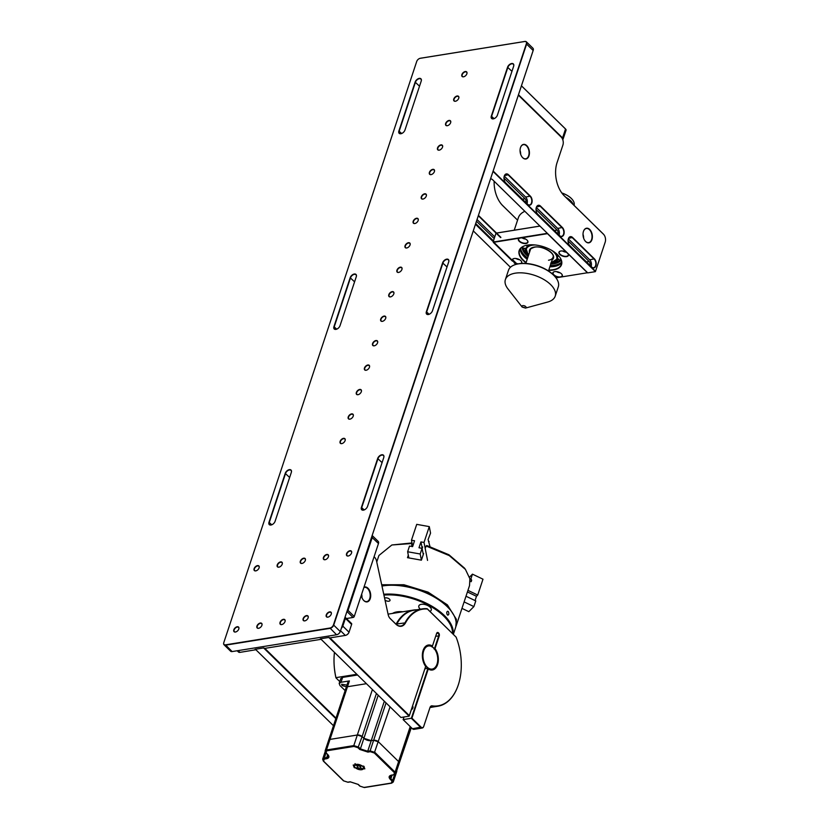 <?xml version="1.0" encoding="UTF-8"?>
<svg xmlns="http://www.w3.org/2000/svg" width="829" height="829" viewBox="0 0 829 829"><rect width="100%" height="100%" fill="white"/><g stroke="black" fill="none" stroke-linecap="round" stroke-linejoin="round"><path stroke-width="1.24" d="M433.526 647.926A11.699 7.254 80.9 0 0 423.66 650.972A11.699 7.254 80.9 0 0 427.163 667.096A11.699 7.254 80.9 0 0 437.152 663.677A11.699 7.254 80.9 0 0 434.873 649.532A11.699 7.254 80.9 0 0 433.526 647.926M437.121 663.749A11.938 7.399 -99.1 0 1 437.101 663.832A11.938 7.399 -99.1 0 1 432.054 669.324A11.938 7.399 -99.1 0 1 426.914 667.324A11.938 7.399 -99.1 0 1 422.645 654.62A11.938 7.399 -99.1 0 1 428.261 645.76A11.938 7.399 -99.1 0 1 433.412 647.76A11.938 7.399 -99.1 0 1 434.779 649.397A11.938 7.399 -99.1 0 1 434.831 649.47M339.786 681.604L335.963 677.863A49.294 30.58 -99.1 0 1 334.45 652.371A49.533 30.725 80.9 0 0 335.952 677.645L356.833 674.288M429.982 707.603L431.494 707.137M413.878 610.237A49.294 30.58 80.9 0 0 396.314 624.465M396.055 624.247A49.533 30.725 -99.1 0 1 413.516 610.051A49.533 30.725 -99.1 0 1 416.521 609.812M432.178 707.147A49.533 30.725 -99.1 0 1 431.515 707.355M237.167 650.755L238.431 651.988A3.585 2.155 -45.6 0 0 239.954 652.371L255.892 649.739M255.674 649.843L255.125 649.304L263.912 647.895L264.451 648.433L320.833 639.356L320.295 638.827L329.072 637.408L329.621 637.947L345.33 635.418A3.585 2.155 -45.6 0 0 345.807 635.304A3.585 2.155 -45.6 0 0 349.082 632.04L351.662 624.258A1.192 0.715 -45.6 0 0 351.569 623.553L345.372 617.481A1.192 0.715 134.4 0 1 345.455 618.185L342.874 625.968A3.585 2.155 134.4 0 1 341.403 628.144M351.631 624.361A0.953 0.57 134.4 0 1 351.61 624.424L349.03 632.206A3.347 2.01 134.4 0 1 345.973 635.252A3.347 2.01 134.4 0 1 345.89 635.273M346.439 618.527L353.04 617.46A1.192 0.715 -45.6 0 0 354.294 616.341L378.47 543.513A3.585 2.155 -45.6 0 0 378.501 543.399A3.585 2.155 -45.6 0 0 378.2 541.399L372.159 535.493M378.418 543.679L378.47 543.513A3.347 2.01 134.4 0 1 378.449 543.575A3.347 2.01 134.4 0 1 378.418 543.679L354.242 616.496A0.953 0.57 134.4 0 1 353.289 617.398M347.113 610.932A0.953 0.57 -45.6 0 0 347.765 610.165L371.941 537.337A3.347 2.01 -45.6 0 0 372.024 535.907M372.148 535.513A3.585 2.155 134.4 0 1 372.262 537.441L348.087 610.268A1.192 0.715 134.4 0 1 346.978 611.356M341.641 627.418A3.347 2.01 -45.6 0 0 342.553 625.864L345.133 618.082A0.953 0.57 -45.6 0 0 344.957 617.45M345.133 690.598L340.014 685.583L339.165 683.448L340.781 678.588L342.615 677.397L357.558 674.993M346.387 686.795L342.118 685.562L341.6 684.257L346.957 685.086M339.165 683.448L340.999 682.267L349.403 680.92L347.475 686.733L366.428 683.687L347.475 686.733A3.575 1.803 -161.6 0 0 346.128 687.604L347.475 686.733L329.994 739.406L328.636 740.276A3.575 1.803 18.4 0 1 329.994 739.406L357.32 735.012L329.994 739.406L326.481 749.986L325.123 750.867L328.471 756.566L322.657 759.157L325.123 751.748M349.403 680.92L348.056 681.79L325.123 750.867M363.765 766.172L364.833 768.866L354.284 767.706L353.206 765.012L363.765 766.172M367.91 752.09L359.745 749.447L357.983 747.717L353.983 746.432L326.657 750.825L326.056 752.856L327.818 754.587C329.621 756.68 329.206 758.058 326.585 758.732L324.191 759.115L323.59 761.146L343.745 780.887L347.745 782.172L350.139 781.788L358.294 784.431L360.066 786.161L364.055 787.446L391.392 783.053L391.993 781.022L390.221 779.291C388.428 777.198 388.842 775.809 391.454 775.146L393.848 774.763L394.459 772.732L374.304 752.991L370.304 751.696L367.91 752.09L367.724 751.25L360.387 748.877L359.745 749.447M357.983 747.717L362.128 736.566L357.32 735.012A3.575 1.803 18.4 0 1 362.128 736.566L363.9 738.297A5.461 2.756 -161.6 0 0 371.237 740.66L363.9 738.297L362.128 736.566L376.428 693.479M384.335 701.22L371.237 740.66L373.63 740.276A3.575 1.803 18.4 0 1 378.449 741.831L373.63 740.276L371.237 740.66L367.724 751.25L370.117 750.867L370.304 751.696M410.22 726.567L398.604 761.571L378.449 741.831L398.604 761.571A3.575 1.803 18.4 0 1 399.226 763.146L398.604 761.571L395.091 772.151L374.936 752.421L370.117 750.867L386.045 702.899M411.308 727.634L396.718 770.69A3.575 1.803 18.4 0 1 396.759 771.436A3.575 1.803 18.4 0 1 396.283 772.006M360.46 766.804A1.896 0.953 18.4 0 1 360.791 767.633A1.896 0.953 18.4 0 1 359.413 768.11A1.896 0.953 18.4 0 1 357.527 767.271A1.896 0.953 18.4 0 1 357.195 766.442A1.896 0.953 18.4 0 1 358.563 765.965A1.896 0.953 18.4 0 1 360.46 766.804M362.687 766.442A4.777 2.404 -161.6 0 0 357.921 764.348A4.777 2.404 -161.6 0 0 354.46 765.53A4.777 2.404 -161.6 0 0 355.289 767.633A4.777 2.404 -161.6 0 0 360.055 769.726A4.777 2.404 -161.6 0 0 363.516 768.545A4.777 2.404 -161.6 0 0 362.687 766.442M390.221 779.291L390.863 778.721L389.91 776.317L395.713 773.726L399.226 763.146A3.575 1.803 18.4 0 1 397.879 764.017M447.287 614.807C446.313 612.299 446.665 611.222 448.354 611.574C449.256 614.102 448.893 615.18 447.287 614.807L447.981 615.159M447.619 611.232L448.354 611.574M384.604 598.217A2.984 1.503 18.4 0 1 387.039 597.947A2.984 1.503 18.4 0 1 389.609 599.305A2.984 1.503 18.4 0 1 390.003 600.486A2.984 1.503 18.4 0 1 387.951 601.232A2.984 1.503 18.4 0 1 384.998 600.051M429.888 611.377A6.559 3.306 -161.6 0 0 431.277 610.061A6.559 3.306 -161.6 0 0 430.417 607.47A6.559 3.306 -161.6 0 0 423.826 604.331A6.559 3.306 -161.6 0 0 418.821 605.926A6.559 3.306 -161.6 0 0 419.681 608.517A6.559 3.306 -161.6 0 0 420.386 609.191M425.557 604.693A6.559 3.306 -161.6 0 0 426.624 605.046M452.52 633.532A47.149 23.772 -161.6 0 0 445.712 618.133A47.149 23.772 -161.6 0 0 383.92 595.077M383.744 594.258A47.74 24.072 18.4 0 1 446.354 617.595A47.74 24.072 18.4 0 1 453.162 634.164M381.962 586.02A47.149 23.772 18.4 0 1 448.955 608.351A47.149 23.772 18.4 0 1 451.121 610.994A47.149 23.772 18.4 0 1 451.287 611.232M453.349 634.34L455.567 627.646A47.74 24.072 -161.6 0 0 451.473 611.47A47.74 24.072 -161.6 0 0 449.277 608.787A47.74 24.072 -161.6 0 0 381.972 586.072M402.842 611.771A17.906 9.026 -161.6 0 0 392.521 613.429M412.687 546.384L411.464 540.207L414.552 540.757L412.604 546.622L409.516 546.073L407.64 551.751L408.832 557.813M411.464 540.207L416.728 524.353L429.287 526.612L424.023 542.456L420.945 541.907L418.997 547.772L422.075 548.332L420.189 554L407.64 551.751M420.189 554L421.401 560.176L407.485 557.679L408.314 555.181M422.075 548.332L423.287 554.508M420.945 541.907L422.21 548.342M424.023 542.456L427.546 560.404M429.287 526.612L430.562 533.14L428.096 539.524L429.95 546.425M429.132 541.617L428.489 541.503M467.421 591.947L476.478 596.289L475.058 600.569M467.939 590.362L477.722 595.046L476.478 596.289M461.96 608.382L468.831 611.667L473.887 606.59L475.773 600.911L465.991 596.227M477.722 595.046L482.986 579.191L472.457 574.155L469.483 577.15M470.157 581.222L471.173 581.699L471.66 580.238L470.945 578.715L472.457 574.155M473.887 606.59L464.116 601.906M470.945 578.715L470.022 579.647M471.66 580.238L470.52 581.388M381.682 584.756L403.93 584.746L428.085 592.144L447.38 604.859L456.396 619.336L455.784 626.9M456.054 626.175L469.535 585.575L469.877 578.735L465.432 569.409L449.287 555.606L426.116 546L425.567 547.658M412.117 543.492L391.868 544.985L378.915 555.492L376.749 562.01M422.666 546.943L422.127 548.58M423.07 553.389L423.619 553.523L421.401 560.176M412.459 545.233L411.64 545.161L412.189 543.492M464.447 568.072L448.945 554.767L426.8 545.523L426.116 546M412.003 542.943L391.868 544.985M264.793 648.371L336.004 718.101M335.828 718.629L263.632 647.936L255.405 649.262L333.476 725.707M434.085 649.014L435.028 648.579A12.653 7.844 -99.1 0 1 437.577 664.589A12.653 7.844 -99.1 0 1 428.251 668.982L427.681 668.329A11.938 7.399 80.9 0 0 431.691 669.386L432.054 669.324M425.308 665.946A11.938 7.399 80.9 0 0 425.495 666.195L425.66 666.443A12.653 7.844 -99.1 0 1 425.453 666.143A12.653 7.844 -99.1 0 1 422.987 650.858A12.653 7.844 -99.1 0 1 423.122 650.433A12.653 7.844 -99.1 0 1 432.437 646.05L431.909 646.879M428.261 645.76L427.899 645.822A11.938 7.399 80.9 0 0 422.977 650.931A11.938 7.399 80.9 0 0 422.925 651.097M428.251 668.982L411.93 718.163L421.059 727.095A3.223 2 80.9 0 0 423.774 726.256L429.992 707.52A3.938 2.446 -99.1 0 1 432.096 705.842A48.932 30.352 80.9 0 0 458.292 684.889A48.932 30.352 80.9 0 0 458.8 683.272A48.932 30.352 80.9 0 0 456.116 637.128L427.443 609.046A48.932 30.352 80.9 0 0 405.526 622.848A12.29 7.627 -99.1 0 1 395.951 624.216L390.2 618.6A6.321 3.927 -99.1 0 1 389.475 617.729A6.321 3.927 -99.1 0 1 388.159 614.579L376.532 560.974A5.606 3.482 80.9 0 0 375.35 558.186A5.606 3.482 80.9 0 0 374.708 557.409L374.066 556.787M458.769 683.397A49.294 30.58 -99.1 0 1 458.738 683.51A49.294 30.58 -99.1 0 1 458.219 685.127A49.294 30.58 -99.1 0 1 437.899 706.225A49.294 30.58 -99.1 0 1 431.836 706.235A3.585 2.218 80.9 0 0 431.391 706.235A3.585 2.218 80.9 0 0 429.919 707.769L423.702 726.505A3.585 2.218 -99.1 0 1 422.22 728.028A3.585 2.218 -99.1 0 1 420.686 727.437L411.35 718.297L427.857 668.578M403.992 716.992L403.122 719.624L411.93 718.163M389.402 617.626A5.969 3.699 80.9 0 0 390.024 618.351L395.765 623.968A11.938 7.399 80.9 0 0 400.915 625.978A11.938 7.399 80.9 0 0 405.07 622.641A49.294 30.58 -99.1 0 1 422.241 608.89A49.294 30.58 -99.1 0 1 427.204 608.745L427.443 609.046M427.204 608.745L456.116 637.128M374.086 556.725L374.532 557.161A5.969 3.699 -99.1 0 1 375.216 557.99A5.969 3.699 -99.1 0 1 375.288 558.083M425.671 666.443L409.174 716.163L425.66 666.443M329.963 637.895L409.339 715.624M409.174 716.163L328.792 637.46L320.564 638.776L400.946 717.479L409.174 716.163M363.972 587.191A7.565 4.694 -99.1 0 1 369.351 590.082A7.565 4.694 -99.1 0 1 370.242 598.662A7.565 4.694 -99.1 0 1 362.998 599.595A7.565 4.694 -99.1 0 1 361.299 595.243M362.926 599.491A7.212 4.477 80.9 0 0 366.791 601.595A7.212 4.477 80.9 0 0 369.765 598.507A7.212 4.477 80.9 0 0 369.164 590.828A7.212 4.477 80.9 0 0 364.501 587.357A7.212 4.477 80.9 0 0 363.858 587.543M434.469 648.672L438.748 635.77A1.793 1.109 80.9 0 0 438.209 633.294L438.075 633.159A1.793 1.109 80.9 0 0 437.308 632.859A1.793 1.109 80.9 0 0 436.572 633.625L432.282 646.537M432.437 646.05L436.645 633.387A2.145 1.337 -99.1 0 1 438.448 632.828L438.593 632.962A2.145 1.337 -99.1 0 1 439.235 635.926L435.028 648.579M403.122 719.624L412.459 728.753A3.585 2.218 80.9 0 0 414.003 729.354L422.22 728.028M422.241 608.89L414.013 610.217A49.294 30.58 80.9 0 0 396.842 623.968A11.938 7.399 -99.1 0 1 396.469 624.589M424.904 668.775L427.681 668.329M412.5 706.132A2.684 1.617 134.4 0 1 412.687 706.277A2.684 1.617 134.4 0 1 411.236 709.925M361.921 597.533A7.565 4.694 80.9 0 0 361.62 594.289M361.651 594.186A7.212 4.477 -99.1 0 1 361.952 597.626M533.213 50.32A3.347 2.01 134.4 0 1 533.192 50.403A3.347 2.01 134.4 0 1 533.161 50.507L340.273 631.553A3.347 2.01 134.4 0 1 337.216 634.599A3.347 2.01 134.4 0 1 337.134 634.62M224.048 644.786L230.597 651.19A3.585 2.155 -45.6 0 0 232.12 651.573L336.574 634.765A3.585 2.155 -45.6 0 0 337.051 634.651A3.585 2.155 -45.6 0 0 340.315 631.387L533.202 50.351A3.585 2.155 -45.6 0 0 533.244 50.237A3.585 2.155 -45.6 0 0 532.943 48.237L526.394 41.823A3.585 2.155 134.4 0 1 526.664 43.937L333.776 624.983A3.585 2.155 134.4 0 1 330.025 628.361L225.581 645.159A3.585 2.155 134.4 0 1 224.048 644.786A3.585 2.155 134.4 0 1 223.747 642.786A3.585 2.155 134.4 0 1 223.768 642.693M326.253 614.921A3.223 1.938 134.4 0 1 329.579 611.885A3.223 1.938 134.4 0 1 331.279 614.02A3.223 1.938 134.4 0 1 331.248 614.123A3.223 1.938 134.4 0 1 328.305 617.056A3.223 1.938 134.4 0 1 326.253 614.921M331.258 614.102A2.984 1.793 -45.6 0 0 330.978 612.517A2.984 1.793 -45.6 0 0 328.626 612.61A2.984 1.793 -45.6 0 0 326.574 615.025A2.984 1.793 -45.6 0 0 326.802 616.786A2.984 1.793 -45.6 0 0 328.388 617.025M351.548 552.984A3.223 1.938 134.4 0 1 348.605 555.917A3.223 1.938 134.4 0 1 346.553 553.782A3.223 1.938 134.4 0 1 349.879 550.746A3.223 1.938 134.4 0 1 351.579 552.881A3.223 1.938 134.4 0 1 351.548 552.984A2.984 1.793 -45.6 0 0 351.268 551.389A2.984 1.793 -45.6 0 0 348.926 551.472A2.984 1.793 -45.6 0 0 346.874 553.886A2.984 1.793 -45.6 0 0 347.102 555.648A2.984 1.793 -45.6 0 0 348.688 555.896M254.12 568.653A3.223 1.938 134.4 0 1 257.446 565.616A3.223 1.938 134.4 0 1 259.145 567.751A3.223 1.938 134.4 0 1 259.114 567.855A3.223 1.938 134.4 0 1 256.171 570.787A3.223 1.938 134.4 0 1 254.12 568.653M259.114 567.834A2.984 1.793 -45.6 0 0 258.845 566.259A2.984 1.793 -45.6 0 0 256.493 566.342A2.984 1.793 -45.6 0 0 254.441 568.756A2.984 1.793 -45.6 0 0 254.669 570.518A2.984 1.793 -45.6 0 0 256.254 570.756M233.83 629.791A3.223 1.938 134.4 0 1 237.146 626.755A3.223 1.938 134.4 0 1 238.845 628.89A3.223 1.938 134.4 0 1 238.814 628.983A3.223 1.938 134.4 0 1 235.871 631.926A3.223 1.938 134.4 0 1 233.83 629.791M238.825 628.973A2.984 1.793 -45.6 0 0 238.545 627.387A2.984 1.793 -45.6 0 0 236.203 627.47A2.984 1.793 -45.6 0 0 234.151 629.895A2.984 1.793 -45.6 0 0 234.369 631.657A2.984 1.793 -45.6 0 0 235.964 631.895M340.118 441.391A3.223 1.938 134.4 0 1 343.444 438.354A3.223 1.938 134.4 0 1 345.144 440.489A3.223 1.938 134.4 0 1 345.102 440.593A3.223 1.938 134.4 0 1 342.159 443.525A3.223 1.938 134.4 0 1 340.118 441.391M345.113 440.572A2.984 1.793 -45.6 0 0 344.833 438.997A2.984 1.793 -45.6 0 0 342.491 439.08A2.984 1.793 -45.6 0 0 340.439 441.494A2.984 1.793 -45.6 0 0 340.657 443.256A2.984 1.793 -45.6 0 0 342.253 443.494M348.232 416.935A3.223 1.938 134.4 0 1 351.558 413.899A3.223 1.938 134.4 0 1 353.258 416.034A3.223 1.938 134.4 0 1 353.227 416.137A3.223 1.938 134.4 0 1 350.284 419.07A3.223 1.938 134.4 0 1 348.232 416.935M353.227 416.127A2.984 1.793 -45.6 0 0 352.957 414.541A2.984 1.793 -45.6 0 0 350.605 414.624A2.984 1.793 -45.6 0 0 348.553 417.039A2.984 1.793 -45.6 0 0 348.781 418.8A2.984 1.793 -45.6 0 0 350.366 419.049M356.356 392.48A3.223 1.938 134.4 0 1 359.682 389.443A3.223 1.938 134.4 0 1 361.371 391.578A3.223 1.938 134.4 0 1 361.34 391.682A3.223 1.938 134.4 0 1 358.397 394.614A3.223 1.938 134.4 0 1 356.356 392.48M361.351 391.671A2.984 1.793 -45.6 0 0 361.071 390.086A2.984 1.793 -45.6 0 0 358.729 390.169A2.984 1.793 -45.6 0 0 356.677 392.583A2.984 1.793 -45.6 0 0 356.895 394.345A2.984 1.793 -45.6 0 0 358.491 394.594M364.47 368.024A3.223 1.938 134.4 0 1 367.796 364.998A3.223 1.938 134.4 0 1 369.496 367.123A3.223 1.938 134.4 0 1 369.465 367.226A3.223 1.938 134.4 0 1 366.522 370.159A3.223 1.938 134.4 0 1 364.47 368.024M369.465 367.216A2.984 1.793 -45.6 0 0 369.195 365.63A2.984 1.793 -45.6 0 0 366.843 365.713A2.984 1.793 -45.6 0 0 364.791 368.128A2.984 1.793 -45.6 0 0 365.019 369.889A2.984 1.793 -45.6 0 0 366.605 370.138M372.584 343.569A3.223 1.938 134.4 0 1 375.91 340.543A3.223 1.938 134.4 0 1 377.609 342.667A3.223 1.938 134.4 0 1 377.578 342.771A3.223 1.938 134.4 0 1 374.635 345.714A3.223 1.938 134.4 0 1 372.584 343.569M377.589 342.76A2.984 1.793 -45.6 0 0 377.309 341.175A2.984 1.793 -45.6 0 0 374.957 341.258A2.984 1.793 -45.6 0 0 372.905 343.683A2.984 1.793 -45.6 0 0 373.133 345.434A2.984 1.793 -45.6 0 0 374.718 345.683M380.708 319.124A3.223 1.938 134.4 0 1 384.034 316.087A3.223 1.938 134.4 0 1 385.734 318.222A3.223 1.938 134.4 0 1 385.703 318.315A3.223 1.938 134.4 0 1 382.76 321.258A3.223 1.938 134.4 0 1 380.708 319.124M385.703 318.305A2.984 1.793 -45.6 0 0 385.423 316.719A2.984 1.793 -45.6 0 0 383.081 316.802A2.984 1.793 -45.6 0 0 381.029 319.227A2.984 1.793 -45.6 0 0 381.247 320.978A2.984 1.793 -45.6 0 0 382.843 321.227M388.822 294.668A3.223 1.938 134.4 0 1 392.148 291.632A3.223 1.938 134.4 0 1 393.848 293.767A3.223 1.938 134.4 0 1 393.816 293.86A3.223 1.938 134.4 0 1 390.873 296.803A3.223 1.938 134.4 0 1 388.822 294.668M393.816 293.849A2.984 1.793 -45.6 0 0 393.547 292.264A2.984 1.793 -45.6 0 0 391.195 292.347A2.984 1.793 -45.6 0 0 389.143 294.772A2.984 1.793 -45.6 0 0 389.371 296.533A2.984 1.793 -45.6 0 0 390.956 296.772M396.946 270.213A3.223 1.938 134.4 0 1 400.272 267.176A3.223 1.938 134.4 0 1 401.961 269.311A3.223 1.938 134.4 0 1 401.93 269.404A3.223 1.938 134.4 0 1 398.987 272.347A3.223 1.938 134.4 0 1 396.946 270.213M401.941 269.394A2.984 1.793 -45.6 0 0 401.661 267.808A2.984 1.793 -45.6 0 0 399.319 267.891A2.984 1.793 -45.6 0 0 397.267 270.316A2.984 1.793 -45.6 0 0 397.485 272.078A2.984 1.793 -45.6 0 0 399.081 272.316M405.06 245.757A3.223 1.938 134.4 0 1 408.386 242.721A3.223 1.938 134.4 0 1 410.086 244.856A3.223 1.938 134.4 0 1 410.054 244.949A3.223 1.938 134.4 0 1 407.112 247.892A3.223 1.938 134.4 0 1 405.06 245.757M410.054 244.938A2.984 1.793 -45.6 0 0 409.785 243.353A2.984 1.793 -45.6 0 0 407.433 243.436A2.984 1.793 -45.6 0 0 405.381 245.861A2.984 1.793 -45.6 0 0 405.609 247.622A2.984 1.793 -45.6 0 0 407.194 247.861M413.184 221.302A3.223 1.938 134.4 0 1 416.5 218.265A3.223 1.938 134.4 0 1 418.199 220.4A3.223 1.938 134.4 0 1 418.168 220.493A3.223 1.938 134.4 0 1 415.225 223.436A3.223 1.938 134.4 0 1 413.184 221.302M418.179 220.483A2.984 1.793 -45.6 0 0 417.899 218.897A2.984 1.793 -45.6 0 0 415.547 218.98A2.984 1.793 -45.6 0 0 413.505 221.405A2.984 1.793 -45.6 0 0 413.723 223.167A2.984 1.793 -45.6 0 0 415.319 223.405M421.298 196.846A3.223 1.938 134.4 0 1 424.624 193.81A3.223 1.938 134.4 0 1 426.324 195.945A3.223 1.938 134.4 0 1 426.293 196.048A3.223 1.938 134.4 0 1 423.35 198.981A3.223 1.938 134.4 0 1 421.298 196.846M426.293 196.027A2.984 1.793 -45.6 0 0 426.013 194.442A2.984 1.793 -45.6 0 0 423.671 194.525A2.984 1.793 -45.6 0 0 421.619 196.95A2.984 1.793 -45.6 0 0 421.847 198.711A2.984 1.793 -45.6 0 0 423.432 198.95M429.412 172.391A3.223 1.938 134.4 0 1 432.738 169.354A3.223 1.938 134.4 0 1 434.437 171.489A3.223 1.938 134.4 0 1 434.406 171.593A3.223 1.938 134.4 0 1 431.463 174.525A3.223 1.938 134.4 0 1 429.412 172.391M434.406 171.572A2.984 1.793 -45.6 0 0 434.137 169.997A2.984 1.793 -45.6 0 0 431.785 170.08A2.984 1.793 -45.6 0 0 429.733 172.494A2.984 1.793 -45.6 0 0 429.961 174.256A2.984 1.793 -45.6 0 0 431.546 174.494M442.52 147.137A3.223 1.938 134.4 0 1 439.577 150.07A3.223 1.938 134.4 0 1 437.536 147.935A3.223 1.938 134.4 0 1 440.862 144.899A3.223 1.938 134.4 0 1 442.562 147.034A3.223 1.938 134.4 0 1 442.52 147.137A2.984 1.793 -45.6 0 0 442.251 145.541A2.984 1.793 -45.6 0 0 439.909 145.624A2.984 1.793 -45.6 0 0 437.857 148.039A2.984 1.793 -45.6 0 0 438.075 149.8A2.984 1.793 -45.6 0 0 439.671 150.039M450.644 122.682A3.223 1.938 134.4 0 1 447.701 125.614A3.223 1.938 134.4 0 1 445.65 123.48A3.223 1.938 134.4 0 1 448.976 120.443A3.223 1.938 134.4 0 1 450.675 122.578A3.223 1.938 134.4 0 1 450.644 122.682A2.984 1.793 -45.6 0 0 450.375 121.086A2.984 1.793 -45.6 0 0 448.023 121.169A2.984 1.793 -45.6 0 0 445.971 123.583A2.984 1.793 -45.6 0 0 446.199 125.345A2.984 1.793 -45.6 0 0 447.784 125.593M458.758 98.226A3.223 1.938 134.4 0 1 455.815 101.159A3.223 1.938 134.4 0 1 453.774 99.024A3.223 1.938 134.4 0 1 457.1 95.998A3.223 1.938 134.4 0 1 458.789 98.123A3.223 1.938 134.4 0 1 458.758 98.226A2.984 1.793 -45.6 0 0 458.489 96.63A2.984 1.793 -45.6 0 0 456.147 96.713A2.984 1.793 -45.6 0 0 454.095 99.128A2.984 1.793 -45.6 0 0 454.313 100.889A2.984 1.793 -45.6 0 0 455.909 101.138M466.882 73.771A3.223 1.938 134.4 0 1 463.939 76.714A3.223 1.938 134.4 0 1 461.888 74.569A3.223 1.938 134.4 0 1 465.214 71.543A3.223 1.938 134.4 0 1 466.914 73.667A3.223 1.938 134.4 0 1 466.882 73.771A2.984 1.793 -45.6 0 0 466.613 72.175A2.984 1.793 -45.6 0 0 464.261 72.258A2.984 1.793 -45.6 0 0 462.209 74.672A2.984 1.793 -45.6 0 0 462.437 76.434A2.984 1.793 -45.6 0 0 464.022 76.682M261.923 625.273A3.223 1.938 134.4 0 1 258.98 628.206A3.223 1.938 134.4 0 1 256.938 626.071A3.223 1.938 134.4 0 1 260.254 623.035A3.223 1.938 134.4 0 1 261.954 625.17A3.223 1.938 134.4 0 1 261.923 625.273A2.984 1.793 -45.6 0 0 261.653 623.677A2.984 1.793 -45.6 0 0 259.301 623.76A2.984 1.793 -45.6 0 0 257.259 626.175A2.984 1.793 -45.6 0 0 257.477 627.936A2.984 1.793 -45.6 0 0 259.073 628.175M285.031 621.553A3.223 1.938 134.4 0 1 282.088 624.496A3.223 1.938 134.4 0 1 280.047 622.351A3.223 1.938 134.4 0 1 283.363 619.325A3.223 1.938 134.4 0 1 285.062 621.449A3.223 1.938 134.4 0 1 285.031 621.553A2.984 1.793 -45.6 0 0 284.761 619.957A2.984 1.793 -45.6 0 0 282.409 620.04A2.984 1.793 -45.6 0 0 280.368 622.465A2.984 1.793 -45.6 0 0 280.585 624.216A2.984 1.793 -45.6 0 0 282.181 624.465M308.139 617.833A3.223 1.938 134.4 0 1 305.196 620.776A3.223 1.938 134.4 0 1 303.145 618.641A3.223 1.938 134.4 0 1 306.471 615.605A3.223 1.938 134.4 0 1 308.17 617.74A3.223 1.938 134.4 0 1 308.139 617.833A2.984 1.793 -45.6 0 0 307.87 616.237A2.984 1.793 -45.6 0 0 305.518 616.32A2.984 1.793 -45.6 0 0 303.466 618.745A2.984 1.793 -45.6 0 0 303.694 620.506A2.984 1.793 -45.6 0 0 305.279 620.745M323.445 557.502A3.223 1.938 134.4 0 1 326.771 554.466A3.223 1.938 134.4 0 1 328.471 556.601A3.223 1.938 134.4 0 1 328.439 556.705A3.223 1.938 134.4 0 1 325.496 559.637A3.223 1.938 134.4 0 1 323.445 557.502M328.439 556.684A2.984 1.793 -45.6 0 0 328.16 555.098A2.984 1.793 -45.6 0 0 325.818 555.181A2.984 1.793 -45.6 0 0 323.766 557.606A2.984 1.793 -45.6 0 0 323.994 559.368A2.984 1.793 -45.6 0 0 325.579 559.606M305.331 560.414A3.223 1.938 134.4 0 1 302.388 563.357A3.223 1.938 134.4 0 1 300.336 561.223A3.223 1.938 134.4 0 1 303.663 558.186A3.223 1.938 134.4 0 1 305.362 560.321A3.223 1.938 134.4 0 1 305.331 560.414A2.984 1.793 -45.6 0 0 305.062 558.819A2.984 1.793 -45.6 0 0 302.709 558.901A2.984 1.793 -45.6 0 0 300.658 561.326A2.984 1.793 -45.6 0 0 300.886 563.088A2.984 1.793 -45.6 0 0 302.471 563.326M282.223 564.134A3.223 1.938 134.4 0 1 279.28 567.077A3.223 1.938 134.4 0 1 277.228 564.932A3.223 1.938 134.4 0 1 280.554 561.907A3.223 1.938 134.4 0 1 282.254 564.031A3.223 1.938 134.4 0 1 282.223 564.134A2.984 1.793 -45.6 0 0 281.953 562.539A2.984 1.793 -45.6 0 0 279.601 562.622A2.984 1.793 -45.6 0 0 277.549 565.036A2.984 1.793 -45.6 0 0 277.777 566.798A2.984 1.793 -45.6 0 0 279.363 567.046M448.707 261.881L432.469 310.792A3.938 2.363 134.4 0 1 428.873 314.388A3.938 2.363 134.4 0 1 426.365 311.777L442.603 262.866A3.938 2.363 134.4 0 1 446.665 259.156A3.938 2.363 134.4 0 1 448.748 261.767A3.938 2.363 134.4 0 1 448.707 261.881A3.699 2.228 -45.6 0 0 448.375 259.86A3.699 2.228 -45.6 0 0 445.474 259.964A3.699 2.228 -45.6 0 0 442.924 262.969L426.686 311.88A3.699 2.228 -45.6 0 0 426.966 314.056A3.699 2.228 -45.6 0 0 428.956 314.357M356.273 276.751L340.035 325.662A3.938 2.363 134.4 0 1 336.439 329.258A3.938 2.363 134.4 0 1 333.932 326.647L350.17 277.736A3.938 2.363 134.4 0 1 354.232 274.026A3.938 2.363 134.4 0 1 356.315 276.627A3.938 2.363 134.4 0 1 356.273 276.751A3.699 2.228 -45.6 0 0 355.952 274.731A3.699 2.228 -45.6 0 0 353.04 274.834A3.699 2.228 -45.6 0 0 350.491 277.839L334.253 326.75A3.699 2.228 -45.6 0 0 334.533 328.926A3.699 2.228 -45.6 0 0 336.522 329.227M421.225 81.076A3.699 2.228 -45.6 0 0 420.894 79.097A3.699 2.228 -45.6 0 0 417.982 79.201A3.699 2.228 -45.6 0 0 415.443 82.206L399.205 131.106A3.699 2.228 -45.6 0 0 399.474 133.293A3.699 2.228 -45.6 0 0 401.474 133.583M398.884 131.003L415.122 82.102A3.938 2.363 134.4 0 1 419.184 78.392A3.938 2.363 134.4 0 1 421.256 80.993A3.938 2.363 134.4 0 1 421.215 81.118L404.977 130.029A3.938 2.363 134.4 0 1 401.381 133.614A3.938 2.363 134.4 0 1 398.884 131.003L401.661 133.521M513.648 66.247L497.41 115.158A3.938 2.363 134.4 0 1 493.815 118.744A3.938 2.363 134.4 0 1 491.317 116.133L507.545 67.232A3.938 2.363 134.4 0 1 511.617 63.522A3.938 2.363 134.4 0 1 513.69 66.123A3.938 2.363 134.4 0 1 513.648 66.247M513.659 66.216A3.699 2.228 -45.6 0 0 513.327 64.227A3.699 2.228 -45.6 0 0 510.415 64.33A3.699 2.228 -45.6 0 0 507.866 67.336L491.638 116.236A3.699 2.228 -45.6 0 0 491.908 118.423A3.699 2.228 -45.6 0 0 493.908 118.723M383.765 457.525L367.527 506.426A3.938 2.363 134.4 0 1 363.931 510.022A3.938 2.363 134.4 0 1 361.423 507.41L377.661 458.499A3.938 2.363 134.4 0 1 381.723 454.789A3.938 2.363 134.4 0 1 383.796 457.401A3.938 2.363 134.4 0 1 383.765 457.525A3.699 2.228 -45.6 0 0 383.433 455.504A3.699 2.228 -45.6 0 0 380.521 455.608A3.699 2.228 -45.6 0 0 377.983 458.603L361.745 507.514A3.699 2.228 -45.6 0 0 362.024 509.7A3.699 2.228 -45.6 0 0 364.014 509.99M291.331 472.385L275.093 521.296A3.938 2.363 134.4 0 1 271.497 524.892A3.938 2.363 134.4 0 1 268.99 522.28L285.228 473.369A3.938 2.363 134.4 0 1 289.29 469.66A3.938 2.363 134.4 0 1 291.362 472.271A3.938 2.363 134.4 0 1 291.331 472.385A3.699 2.228 -45.6 0 0 291 470.375A3.699 2.228 -45.6 0 0 288.088 470.468A3.699 2.228 -45.6 0 0 285.549 473.473L269.311 522.384A3.699 2.228 -45.6 0 0 269.591 524.57A3.699 2.228 -45.6 0 0 271.58 524.861M526.342 43.833A3.347 2.01 -45.6 0 0 524.664 41.512L420.21 58.31A3.347 2.01 -45.6 0 0 419.764 58.424A3.347 2.01 -45.6 0 0 416.718 61.47L223.83 642.506A3.347 2.01 -45.6 0 0 223.799 642.61A3.347 2.01 -45.6 0 0 225.509 644.838L329.952 628.03A3.347 2.01 -45.6 0 0 333.455 624.879L526.342 43.833L533.161 50.507M419.847 58.393A3.585 2.155 134.4 0 1 419.94 58.372A3.585 2.155 134.4 0 1 420.417 58.248L524.861 41.45A3.585 2.155 134.4 0 1 526.394 41.823M490.623 178.629L492.291 179.416L587.73 272.876L595.409 271.643L493.027 171.396M583.595 238.047A7.399 4.591 80.9 0 0 583.015 234.42M583.015 234.317A7.16 4.446 -99.1 0 1 583.626 238.141M520.643 154.204A7.399 4.591 80.9 0 0 520.063 150.588M520.063 150.484A7.16 4.446 -99.1 0 1 520.674 154.308M583.471 231.395A7.399 4.591 -99.1 0 1 589.709 229.467A7.399 4.591 -99.1 0 1 591.927 239.664A7.399 4.591 -99.1 0 1 584.828 240.576A7.399 4.591 -99.1 0 1 583.388 231.633A7.399 4.591 -99.1 0 1 583.471 231.395M584.787 240.514A7.16 4.446 80.9 0 0 588.652 242.628A7.16 4.446 80.9 0 0 591.605 239.56A7.16 4.446 80.9 0 0 591.004 231.933A7.16 4.446 80.9 0 0 586.372 228.483A7.16 4.446 80.9 0 0 583.419 231.55A7.16 4.446 80.9 0 0 583.367 231.716M520.519 147.552A7.399 4.591 -99.1 0 1 526.757 145.624A7.399 4.591 -99.1 0 1 528.975 155.831A7.399 4.591 -99.1 0 1 521.876 156.733A7.399 4.591 -99.1 0 1 520.436 147.79A7.399 4.591 -99.1 0 1 520.519 147.552M521.835 156.671A7.16 4.446 80.9 0 0 525.7 158.785A7.16 4.446 80.9 0 0 528.653 155.728A7.16 4.446 80.9 0 0 528.052 148.09A7.16 4.446 80.9 0 0 523.42 144.65A7.16 4.446 80.9 0 0 520.467 147.717A7.16 4.446 80.9 0 0 520.415 147.873M591.678 267.073L569.865 245.705A5.015 3.109 -99.1 0 1 569.285 245.021A5.015 3.109 -99.1 0 1 568.311 238.959A5.015 3.109 -99.1 0 1 572.59 237.488L594.403 258.855A5.015 3.109 -99.1 0 1 595.906 265.767A5.015 3.109 -99.1 0 1 591.678 267.073L591.564 266.907A4.777 2.964 80.9 0 0 593.616 267.705A4.777 2.964 80.9 0 0 595.585 265.663A4.777 2.964 80.9 0 0 594.155 259.073L572.342 237.716A4.777 2.964 80.9 0 0 570.279 236.918A4.777 2.964 80.9 0 0 568.29 239.042M569.243 244.949A4.777 2.964 80.9 0 0 569.741 245.539L591.564 266.907M559.637 235.695L537.824 214.338A5.015 3.109 -99.1 0 1 537.244 213.644A5.015 3.109 -99.1 0 1 536.27 207.582A5.015 3.109 -99.1 0 1 540.549 206.12L562.363 227.478A5.015 3.109 -99.1 0 1 563.865 234.389A5.015 3.109 -99.1 0 1 559.637 235.695L559.513 235.529A4.777 2.964 80.9 0 0 561.575 236.327A4.777 2.964 80.9 0 0 563.544 234.286A4.777 2.964 80.9 0 0 562.114 227.706L540.301 206.338A4.777 2.964 80.9 0 0 538.239 205.54A4.777 2.964 80.9 0 0 536.249 207.664M537.202 213.581A4.777 2.964 80.9 0 0 537.7 214.172L559.513 235.529M527.596 204.317L505.783 182.96A5.015 3.109 -99.1 0 1 505.203 182.266A5.015 3.109 -99.1 0 1 504.229 176.214A5.015 3.109 -99.1 0 1 508.509 174.743L530.322 196.1A5.015 3.109 -99.1 0 1 531.824 203.012A5.015 3.109 -99.1 0 1 527.596 204.317L527.472 204.152A4.777 2.964 80.9 0 0 529.534 204.96A4.777 2.964 80.9 0 0 531.503 202.908A4.777 2.964 80.9 0 0 530.073 196.328L508.26 174.971A4.777 2.964 80.9 0 0 506.198 174.163A4.777 2.964 80.9 0 0 504.208 176.287M505.162 182.204A4.777 2.964 80.9 0 0 505.659 182.794L527.472 204.152M605.232 242.027A5.969 3.699 -99.1 0 1 605.211 242.099A5.73 3.554 80.9 0 0 605.253 241.944A5.73 3.554 80.9 0 0 604.144 235.021A5.73 3.554 80.9 0 0 603.481 234.234L564.28 195.851A24.114 14.953 -99.1 0 1 561.513 192.535A24.114 14.953 -99.1 0 1 556.819 163.396A24.114 14.953 -99.1 0 1 557.067 162.608L562.922 145.002A5.73 3.554 80.9 0 0 562.974 144.816A5.73 3.554 80.9 0 0 561.865 137.883A5.73 3.554 80.9 0 0 561.202 137.096L518.343 95.128M562.953 144.888A5.969 3.699 -99.1 0 1 562.932 144.971A5.969 3.699 -99.1 0 1 562.87 145.158L557.026 162.774A23.875 14.808 80.9 0 0 556.798 163.479M561.461 192.473A23.875 14.808 80.9 0 0 564.166 195.685L603.367 234.068A5.969 3.699 -99.1 0 1 604.051 234.887A5.969 3.699 -99.1 0 1 604.092 234.959M562.673 139.448A2.145 1.088 -161.6 0 0 562.445 138.267L561.088 136.93A5.969 3.699 -99.1 0 1 561.772 137.749A5.969 3.699 -99.1 0 1 561.813 137.821M605.253 241.944L605.211 242.099A5.969 3.699 -99.1 0 1 605.149 242.296L595.409 271.643L605.149 242.296M493.141 171.043L595.523 271.28M591.118 266.472A4.777 2.964 80.9 0 0 591.15 266.378A4.777 2.964 80.9 0 0 589.72 259.788L568.352 238.866M568.052 240.845L589.15 261.508A2.684 1.668 -99.1 0 1 589.927 265.301M559.078 235.094A4.777 2.964 80.9 0 0 559.109 235.001A4.777 2.964 80.9 0 0 557.679 228.421L536.311 207.488M536.011 209.468L557.109 230.13A2.684 1.668 -99.1 0 1 557.886 233.923M527.037 203.716A4.777 2.964 80.9 0 0 527.068 203.623A4.777 2.964 80.9 0 0 525.638 197.043L504.27 176.111M503.97 178.1L525.068 198.753A2.684 1.668 -99.1 0 1 525.845 202.556M516.405 263.446L512.54 259.653L516.488 263.467M494.364 241.85L476.354 224.224A5.015 3.109 -99.1 0 1 475.784 223.529A5.015 3.109 -99.1 0 1 475.742 223.478A4.777 2.964 80.9 0 0 476.24 224.058L494.405 241.85M500.643 237.591L478.83 216.234A4.777 2.964 80.9 0 0 478.292 215.789M478.395 215.478A5.015 3.109 -99.1 0 1 479.079 216.006L500.903 237.363M500.001 202.359A23.875 14.808 80.9 0 0 502.695 205.571L517.565 220.141L502.82 205.737A24.114 14.953 -99.1 0 1 500.042 202.431A24.114 14.953 -99.1 0 1 494.136 181.23M475.587 223.923L493.97 241.923L547.347 233.332M513.731 258.607A4.777 2.404 -161.6 0 0 512.55 259.622A4.777 2.404 -161.6 0 0 512.488 260.057L515.669 263.166A4.777 2.404 -161.6 0 0 518.291 263.829M516.332 264.296L475.473 224.276M494.758 236.887L477.048 219.54M476.478 221.25L494.198 238.597M510.446 267.27L473.276 230.876M539.959 226.099L496.519 233.084M496.498 233.053L539.928 226.068M526.032 262.834A22.321 11.254 18.4 0 1 525.234 245.622A22.321 11.254 18.4 0 1 527.607 245.083A22.321 11.254 18.4 0 1 559.627 257.042A22.321 11.254 18.4 0 1 553.109 270.057A22.321 11.254 18.4 0 1 548.684 270.358M548.798 270.026A22.082 11.14 -161.6 0 0 553.036 269.726A22.082 11.14 -161.6 0 0 561.378 264.327A22.082 11.14 -161.6 0 0 559.554 256.949M521.431 263.446A5.015 2.528 18.4 0 0 521.348 261.208A5.015 2.528 18.4 0 0 514.156 258.524A5.015 2.528 18.4 0 0 513.617 258.638A5.015 2.528 18.4 0 0 512.519 261.187L493.296 242.369L521.41 237.85A5.015 2.528 18.4 0 1 527.472 240.597A5.015 2.528 18.4 0 1 526 243.519A5.015 2.528 18.4 0 1 519.679 241.705A5.015 2.528 18.4 0 1 519.348 238.172L520.353 237.892M566.684 252.472L568.197 253.954A5.015 2.528 18.4 0 1 566.559 256.617A5.015 2.528 18.4 0 1 560.031 254.638A5.015 2.528 18.4 0 1 560.3 251.135A5.015 2.528 18.4 0 1 560.829 251.011A5.015 2.528 18.4 0 1 566.684 252.472L547.461 233.654L521.41 237.85M561.357 276.959L559.306 277.29A5.015 2.528 18.4 0 1 553.523 274.876A5.015 2.528 18.4 0 1 554.176 271.746A5.015 2.528 18.4 0 1 554.705 271.622A5.015 2.528 18.4 0 1 561.896 274.306A5.015 2.528 18.4 0 1 561.357 276.959L587.585 272.731M567.989 253.653L587.409 272.772M517.358 264.026A5.015 2.528 18.4 0 1 514.032 262.669L515.845 264.441M519.897 237.985A4.777 2.404 -161.6 0 0 518.674 239.011A4.777 2.404 -161.6 0 0 520.799 242.068A4.777 2.404 -161.6 0 0 525.938 243.187A4.777 2.404 -161.6 0 0 527.741 242.027A4.777 2.404 -161.6 0 0 527.399 240.503M560.414 251.104A4.777 2.404 -161.6 0 0 559.233 252.12A4.777 2.404 -161.6 0 0 561.357 255.177A4.777 2.404 -161.6 0 0 566.487 256.285A4.777 2.404 -161.6 0 0 568.29 255.125A4.777 2.404 -161.6 0 0 567.927 253.581M555.958 277.829L559.306 277.29M520.799 263.498A4.777 2.404 -161.6 0 0 521.617 262.638A4.777 2.404 -161.6 0 0 521.265 261.114M554.29 271.705A4.777 2.404 -161.6 0 0 553.098 272.72A4.777 2.404 -161.6 0 0 555.233 275.788A4.777 2.404 -161.6 0 0 560.363 276.896A4.777 2.404 -161.6 0 0 562.166 275.736A4.777 2.404 -161.6 0 0 561.824 274.212M556.477 271.601A4.777 2.404 -161.6 0 0 560.135 272.824M515.918 258.503A4.777 2.404 -161.6 0 0 519.586 259.715M522.042 237.892A4.777 2.404 -161.6 0 0 525.71 239.104M562.601 250.99A4.777 2.404 -161.6 0 0 566.259 252.213M549.969 266.503A22.196 11.191 18.4 0 0 554.29 266.192A22.196 11.191 18.4 0 0 561.668 262.617A22.082 11.14 18.4 0 1 554.104 266.492A22.082 11.14 18.4 0 1 549.865 266.793M527.213 259.28A22.082 11.14 18.4 0 1 520.249 248.887M496.001 233.167L493.431 240.897M525.348 245.591A22.082 11.14 -161.6 0 0 519.462 250.42A22.082 11.14 -161.6 0 0 526.146 262.503M558.166 255.322A16.228 8.186 18.4 0 1 558.021 255.881L556.964 259.062A16.228 8.186 18.4 0 1 552.446 262.669M527.617 254.43A16.228 8.186 18.4 0 1 526.156 248.835L527.213 245.653A16.228 8.186 18.4 0 1 527.431 245.115M561.647 262.026A22.196 11.191 18.4 0 1 554.622 265.218A22.196 11.191 18.4 0 1 550.29 265.518M561.212 259.995A20.766 10.476 18.4 0 1 554.021 263.736A20.766 10.476 18.4 0 1 550.788 264.016M561.005 259.456A20.766 10.476 18.4 0 1 554.477 262.378A20.766 10.476 18.4 0 1 552.995 262.565M527.234 254.016A20.766 10.476 18.4 0 1 522.684 246.731M528.135 256.493A20.766 10.476 18.4 0 1 522.187 247.042M527.638 257.995A22.196 11.191 18.4 0 1 520.622 248.41M527.317 258.98A22.196 11.191 18.4 0 1 520.26 248.876M524.85 211.302A33.419 16.849 -161.6 0 0 518.384 217.695L514.229 230.203M515.876 264.43A25.658 12.943 18.4 0 1 516.156 264.347A25.658 12.943 18.4 0 1 518.892 263.726A25.658 12.943 18.4 0 1 555.699 277.477A25.658 12.943 18.4 0 1 555.865 277.705M555.223 296.14L558.3 286.844A26.259 13.243 -161.6 0 0 556.052 277.943A26.259 13.243 -161.6 0 0 553.72 275.301A26.259 13.243 -161.6 0 0 518.384 263.881A26.259 13.243 -161.6 0 0 515.586 264.513A26.259 13.243 -161.6 0 0 508.467 270.295L505.379 279.591A26.259 13.243 18.4 0 1 524.415 273.062A26.259 13.243 18.4 0 1 550.632 284.596A26.259 13.243 18.4 0 1 555.223 296.14A26.259 13.243 18.4 0 1 547.627 302.057L525.462 308.087A2.228 1.13 18.4 0 0 525.721 306.606A2.228 1.13 18.4 0 0 522.85 305.611A2.228 1.13 18.4 0 0 522.083 306.968L507.928 288.875A26.259 13.243 18.4 0 1 505.379 279.591M518.477 94.744L562.694 138.039A2.383 1.202 18.4 0 1 563.109 139.096L566.072 130.194A2.383 1.202 -161.6 0 0 565.865 129.386A2.383 1.202 -161.6 0 0 565.647 129.137L521.431 85.843M521.441 85.801L565.533 128.972A2.145 1.088 18.4 0 1 565.72 129.189A2.145 1.088 18.4 0 1 565.782 129.283M572.922 204.255A15.399 7.762 -161.6 0 0 566.238 197.716M561.803 192.95A15.399 7.762 18.4 0 1 572.652 199.955A15.399 7.762 18.4 0 1 572.684 199.996M574.041 205.354L574.051 205.302A15.513 7.824 -161.6 0 0 572.725 200.048A15.513 7.824 -161.6 0 0 561.844 193.002M565.792 197.281A15.513 7.824 18.4 0 1 573.202 204.535M349.03 632.206L342.553 625.864M351.61 624.424L345.133 618.082M354.242 616.496L347.765 610.165M378.47 543.513L371.941 537.337M353.04 617.46L346.936 611.481M238.151 650.599L239.954 652.371M345.33 635.418L340.543 630.734M342.615 677.397L340.999 682.267M374.304 752.991L390.065 706.836M394.459 772.732L395.091 772.151L395.713 773.726M393.848 774.763L394.366 774.597L393.848 774.763M391.454 775.146L391.972 774.991L391.454 775.146M391.993 781.022L392.625 780.452L390.863 778.721L392.024 775.198M322.657 759.157L323.331 761.084L343.486 780.825L348.004 782.275L350.398 781.892L358.035 784.369L359.807 786.089L364.325 787.55L391.651 783.156L393.247 782.016L392.625 780.452L394.511 774.773M364.055 787.446L364.573 787.291L364.055 787.446M324.191 759.115L325.828 752.825M326.585 758.732L327.538 754.494M326.657 750.825L326.481 749.986L353.807 745.592L372.408 689.541M353.983 746.432L353.807 745.592L358.615 747.147L360.387 748.877L378.2 695.21M412.459 728.753L421.059 727.095M430.976 706.37L432.096 705.842M396.842 623.968L405.526 622.848M439.235 635.926L435.691 636.257M438.593 632.962L436.593 633.553M438.448 632.828L436.665 633.387M333.455 624.879L340.273 631.553M429.153 314.284L426.365 311.777M442.603 262.866L447.018 266.969M333.932 326.647L336.719 329.154M354.584 281.839L350.17 277.736M419.526 86.206L415.122 82.102M494.094 118.651L491.317 116.133M507.545 67.232L511.959 71.335M364.2 509.918L361.423 507.41M377.661 458.499L382.065 462.613M268.99 522.28L271.767 524.788M289.642 477.483L285.228 473.369M329.952 628.03L336.574 634.765M225.509 644.838L232.12 651.573M568.58 238.317L572.59 237.488M594.403 258.855L589.72 259.788M536.539 206.949L540.549 206.12M562.363 227.478L557.679 228.421M504.498 175.572L508.509 174.743M530.322 196.1L525.638 197.043M525.068 198.753L522.405 199.188M557.109 230.13L554.446 230.555M589.15 261.508L586.486 261.933M478.105 216.348L479.079 216.006M493.618 240.337L492.975 240.441M528.456 255.55L526.156 248.835A16.228 8.186 18.4 0 1 532.291 244.876A16.228 8.186 18.4 0 1 532.778 244.804M528.477 255.477A15.989 8.062 18.4 0 1 532.353 245.197A15.989 8.062 18.4 0 1 535.275 244.98M529.493 252.389A12.653 6.383 18.4 0 1 534.27 247.073A12.653 6.383 18.4 0 1 549.513 251.094A12.653 6.383 18.4 0 1 552.155 259.912M551.959 250.524A15.989 8.062 18.4 0 1 551.13 263M530.363 249.798C529.855 249.218 531.265 248.348 534.57 247.187C542.363 245.425 555.316 253.363 553.016 257.322A11.938 6.021 18.4 0 1 548.508 260.233M554.062 251.871A16.228 8.186 18.4 0 1 556.964 259.062L550.725 263.135M560.394 263.985A22.196 11.191 18.4 0 1 554.228 266.378A22.196 11.191 18.4 0 1 549.907 266.679M527.254 259.166A22.196 11.191 18.4 0 1 520.457 250.731M557.285 258.088A3.793 3.171 44.8 0 0 558.725 259.187M526.363 248.182A3.793 3.15 168.9 0 1 524.716 248.203M522.26 307.155A2.228 1.13 18.4 0 1 522.083 306.968L525.462 308.087M523.358 307.497L524.249 307.352L523.358 307.497M565.533 128.972L562.445 138.267M388.065 614.144L413.516 610.051M396.759 771.436L393.247 782.016M363.516 768.545L364.159 766.607M354.46 765.53L355.102 763.602M399.226 763.146L411.091 727.416M464.375 567.979L465.432 569.409M437.899 706.225L430.023 707.489M557.067 258.752A3.793 3.793 0 0 0 560.694 259.757M554.881 262.306A3.793 3.793 0 0 0 557.741 259.29M553.482 262.378A3.793 3.793 0 0 0 554.394 262.389M525.721 248.887A3.793 3.793 0 0 0 526.322 253.146M522.819 247.508A3.793 3.793 0 0 0 526.146 248.866M530.829 248.379L525.824 263.446M553.482 255.902L548.487 270.969M516.156 264.347L515.586 264.513"/></g></svg>
